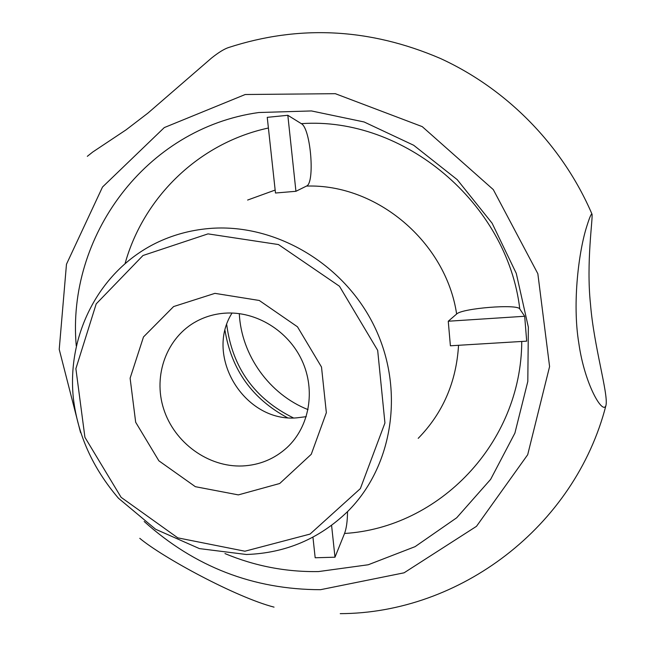 <?xml version="1.0" encoding="UTF-8"?>
<svg xmlns="http://www.w3.org/2000/svg" width="646" height="646" viewBox="0 0 646 646"><rect width="100%" height="100%" fill="white"/><g stroke="black" fill="none" stroke-linecap="round" stroke-linejoin="round"><path stroke-width="0.97" d="M295.933 191.297L275.479 193.017L267.242 117.346L287.825 115.287L295.933 191.297L306.479 186.08C315.2 183.262 310.726 128.223 301.335 123.661L287.825 115.287M524.681 316.265L526.684 341.161L450.391 345.788L448.259 321.232L524.681 316.265L519.788 308.974C517.672 303.757 461.963 308.271 456.633 314.029L448.259 321.232M76.252 345.852C66.586 236.848 145.318 128.312 258.739 112.525L311.445 110.942L364.11 121.973L413.682 145.261L457.223 179.645L492.107 223.201L516.275 273.371L528.355 327.183L527.806 381.471L514.894 433.127L490.645 479.348L456.69 517.785L415.095 546.645L368.228 564.765L318.559 571.565C286.21 572.122 255.008 566.122 224.945 553.574M312.939 537.173L315.175 557.764L334.983 557.207L344.544 533.467C346.442 528.452 347.435 521.169 347.524 511.632M80.58 432.65L59.222 349.389L66.473 264.23L102.512 187.025L164.294 127.577L245.222 94.51L335.314 93.686L422.25 126.632L493.294 189.601L537.843 273.71L549.585 366.557L527.693 454.719L476.49 526.32L404.089 572.808L320.529 589.693C253.434 589.604 194.648 566.873 144.171 521.483M331.584 525.376L334.983 557.207M87.323 156.324L92.733 152.028L126.067 129.846L147.91 113.123L211.549 58.035C218.534 52.471 224.194 48.975 228.539 47.546C299.235 24.556 369.827 28.19 440.33 58.439C507.401 89.14 562.682 145.802 592.002 214.149C591.332 213.317 589.653 217.218 586.939 225.842C578.929 250.382 572.057 302.627 578.84 343.373C584.711 384.968 603.235 415.709 606.005 405.252C608.435 393.818 593.827 346.127 590.509 304.298C586.059 262.712 593.085 217.734 592.002 214.149M308.029 409.621C269.374 394.367 241.281 355.114 239.295 313.609M274.049 607.135C235.943 597.251 162.735 557.53 139.778 538.328M287.333 417.647C252.311 398.84 231.543 369.827 225.034 330.607M293.437 417.93C254.597 398.752 232.358 367.687 226.73 324.736M214.924 293.357L259.264 300.471L297.483 326.811L321.506 367.033L326.351 412.689L311.259 454.291L279.718 483.499L238.35 494.893L195.358 486.688L158.876 460.816L135.676 422.25L130.112 378.201L143.493 336.946L173.613 306.559L214.924 293.357M224.865 313.173C255.929 310.944 288.269 330.671 302.021 360.597C315.862 390.507 309.418 426.691 287.155 447.436C274.558 458.918 259.676 465.096 242.508 465.968C208.295 467.429 174.404 442.768 163.68 408.999C152.763 375.294 166.741 337.139 196.772 321.183C205.468 316.572 214.827 313.899 224.865 313.173M232.051 313.035C204.225 356.794 244.866 422.5 296.708 417.849L306.236 416.67M244.899 551.216L177.795 537.86L121.109 497.331L84.925 437.334L75.881 368.672L96.206 303.878L143 255.501L208.012 233.876L278.458 244.551L339.457 286.235L377.676 350.35L384.935 422.993L360.355 488.626L310.048 534.081L244.899 551.216M347.79 511.366C393.034 466.396 405.131 389.465 374.357 326.335C343.753 263.148 274.203 222.749 208.892 228.531C190.053 230.194 172.353 235.071 155.799 243.171C99.161 271.118 66.667 334.798 73.378 398.324C77.73 434.839 92.749 468.14 118.436 498.219L155.597 529.244L199.436 548.607L246.401 554.494C285.677 553.129 319.471 538.748 347.79 511.366M458.547 345.295C456.318 382.077 442.865 413.101 418.204 438.351M306.479 186.08C376.715 183.666 445.966 242.04 456.633 314.029M247.62 200.05L275.156 190.061M125.138 263.358C143.622 197.248 198.895 142.96 268.405 128.013M521.758 341.459C521.314 443.705 438.642 527.798 344.544 533.467M301.335 123.661C403.637 116.337 507.352 202.909 519.788 308.974M340.24 613.652C459.387 613.32 574.746 527.322 606.005 405.252"/></g></svg>
